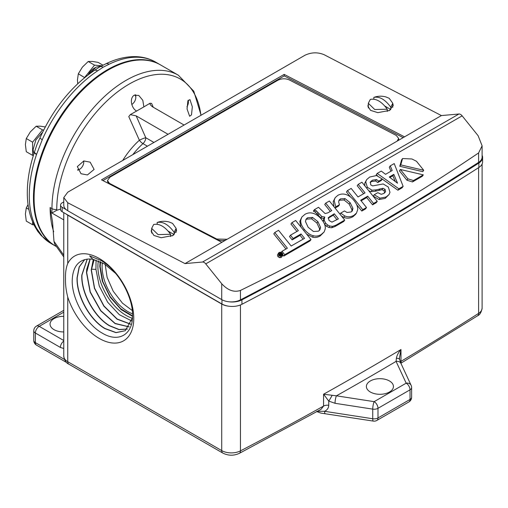 <?xml version="1.0" encoding="UTF-8"?>
<svg xmlns="http://www.w3.org/2000/svg" width="508" height="508" viewBox="0 0 508 508"><rect width="100%" height="100%" fill="white"/><g stroke="black" fill="none" stroke-linecap="round" stroke-linejoin="round"><path stroke-width="0.76" d="M317.144 411.715L320.942 413.112L373.317 421.094A5.442 1.149 -81.2 0 1 372.739 418.751L372.739 409.13L335.026 403.295A5.442 1.149 -81.2 0 1 336.436 395.821L323.564 394.221L328.752 401.066L328.752 405.289C328.619 408.019 327.235 410.026 324.599 411.309L316.795 411.309M132.493 317.767L125.26 330.721L115.989 332.664L104.877 328.6C89.77 319.849 76.283 295.681 77.057 277.724L79.146 266.948L84.646 259.632M84.728 259.607L79.305 266.903L77.235 277.622C76.441 295.542 89.979 319.805 105.048 328.492L116.053 332.55L125.273 330.714M127.356 329.076L118.98 329.622L109.455 325.793C94.424 317.087 81.007 293.033 81.775 275.158L87.141 259.163M87.249 259.15L81.953 275.063C81.166 292.887 94.634 317.036 109.626 325.685L119.094 329.501L127.432 329.006M100.54 261.81L100.178 266.662L102.787 281.521L110.096 296.52L120.701 308.756L132.556 315.881M63.767 255.162L53.969 241.3L54.686 244.081L63.767 256.927M53.702 231.756A104.699 60.446 -60 0 1 50.121 207.556L52.584 222.294L53.969 241.3M34.474 152.102A6.801 1.848 18.5 0 0 34.417 152.216L34.493 151.981A6.801 1.797 18.2 0 0 34.493 151.981L36.951 144.64L40.018 137.782C53.226 108.807 71.279 86.392 94.177 70.536L99.746 66.865L105.708 63.881A6.801 4.216 64 0 1 109.061 64.243L103.149 67.202L97.58 70.872A104.699 60.446 120 0 0 42.272 139.681L36.525 154.476A104.699 60.446 120 0 0 29.286 195.529A104.699 60.446 120 0 0 36.525 228.225L42.272 236.391A104.699 60.446 120 0 0 50.971 243.459L55.137 245.866A104.699 60.446 120 0 0 55.461 246.05M160.16 64.707A104.699 60.446 120 0 0 159.836 64.522A104.699 60.446 120 0 0 79.159 92.57A104.699 60.446 120 0 0 33.452 197.936A104.699 60.446 120 0 0 55.137 245.866M50.121 207.556L51.962 208.623A104.699 60.446 -60 0 1 125.997 80.391A104.699 60.446 -60 0 1 178.346 75.209L160.477 64.891A104.699 60.446 120 0 0 108.128 70.079A104.699 60.446 120 0 0 39.732 162.338A104.699 60.446 120 0 0 55.778 246.234L56.509 246.659M191.491 114.865L189.63 116.262L187.058 108.979L187.884 100.863L189.954 99.593L192.329 106.807L191.491 114.865M187.992 100.641A5.779 3.334 -60 0 1 188.36 102.381L188.36 101.136A7.296 4.21 120 0 0 188.284 100.165M188.36 102.381A5.779 3.334 -60 0 1 186.944 106.769M87.408 174.955L80.994 173.723L77.33 166.605L83.801 160.96L90.157 162.16L94.107 169.418L87.408 174.955M83.61 160.992A5.779 3.334 -60 0 1 83.763 162.173A5.779 3.334 -60 0 1 79.673 169.253L77.756 170.244M79.673 169.253L77.635 169.799A5.779 3.334 -60 0 1 77.578 169.793M200.92 115.316A102.381 59.112 -60 0 0 129.146 84.106A102.381 59.112 -60 0 0 56.756 209.493L56.75 210.299L60.547 209.112M122.714 160.464A58.972 34.049 -60 0 1 139.376 140.246A5.442 2.178 -132 0 0 142.97 143.631A5.442 3.143 120 0 0 145.777 137.738A5.442 0.851 -23.6 0 0 139.376 140.246L128.765 116.592L130.302 114.637L136.163 115.868L168.059 134.283M136.582 111.03L136.652 111.068C131.534 108.483 129.121 98.489 134.15 95.237L138.779 95.447L142.811 100.317L143.872 106.896L130.302 114.637M184.087 125.032L152.184 106.617L150.184 104.623L150.05 103.232L143.872 106.896M150.05 103.232L151.594 103.416L153.257 107.232M153.93 142.443L145.777 137.738L136.163 115.868M134.817 94.933A5.779 3.334 -60 0 1 135.801 97.434L135.801 96.196A7.296 4.21 120 0 0 135.623 94.736M56.75 210.299L51.892 213.023L63.767 219.875M63.767 201.898L62.141 202.838A5.442 3.143 180 0 0 60.547 205.061L60.547 209.499A5.442 3.143 180 0 0 62.141 211.722L62.141 207.283A5.442 3.143 180 0 1 60.547 205.061M404.533 136.849L284.182 74.384L101.505 179.851L221.856 242.316L441.395 115.57L324.142 54.712C317.729 52.057 311.321 52.241 304.914 55.277L67.748 192.202L63.767 197.587L67.748 202.743L185.001 263.595L202.546 262.026A4.534 2.616 60 0 1 205.753 263.881L221.729 283.75L221.729 299.606A13.595 7.849 0 0 0 228.644 301.746A13.595 7.849 0 0 0 240.449 299.885A3263.367 1884.089 0 0 0 478.606 162.382A13.595 7.849 0 0 0 482.105 157.124L482.105 145.809L478.606 152.933C403.32 203.867 323.933 249.695 240.449 290.43C234.08 292.602 227.838 290.373 221.729 283.75M135.801 97.434A5.779 3.334 -60 0 1 131.82 104.451M240.449 304.965L240.449 450.875A5.442 2.972 62.5 0 1 239.319 453.365L321.031 409.334L323.564 406.063A3263.367 1884.089 180 0 1 240.449 450.875A13.595 7.849 180 0 1 221.729 450.596L67.748 361.696L67.748 297.072C66.065 290.544 65.322 284.378 65.513 278.575C65.316 272.758 66.059 267.729 67.748 263.481L67.748 215.144A13.595 7.849 180 0 1 66.161 214.046L62.141 211.722M62.141 207.283L66.161 209.601A13.595 7.849 0 0 0 67.748 210.706L221.729 299.606M63.767 197.587L63.767 205.149A13.595 7.849 0 0 0 66.161 209.601M151.657 229.375L151.206 231.229L153.905 235.439L161.182 237.731L172.866 235.515L176.587 230.486L176.13 228.657M368.313 104.286L367.855 106.147L370.554 110.357L377.831 112.649L389.522 110.433L393.236 105.404L392.786 103.575M221.856 242.316L185.001 263.595M482.105 155.27A14.503 8.376 180 0 1 482.6 157.442A14.503 8.376 180 0 1 478.866 163.055A3263.367 1884.089 180 0 1 241.929 299.847A14.503 8.376 180 0 1 228.644 301.746M482.6 157.442L482.6 161.887A14.503 8.376 180 0 1 478.866 167.494A3263.367 1884.089 180 0 1 241.929 304.286A14.503 8.376 180 0 1 228.644 306.184A13.595 7.849 180 0 1 221.729 304.044L221.729 450.596A5.442 3.143 120 0 0 222.853 453.085C228.263 455.797 233.75 455.892 239.319 453.365M478.606 167.659L478.606 313.373A3263.367 1884.089 180 0 1 400.99 361.359L401.168 363.074L477.501 315.849C479.812 314.897 481.343 312.318 482.105 308.115A13.595 7.849 180 0 1 478.606 313.373A5.442 3.296 57.4 0 1 477.501 315.849M63.767 316.325A13.526 7.811 0 0 0 50.057 324.326A13.526 7.811 0 0 0 54.013 329.654A13.526 7.811 0 0 0 63.767 331.94M86.728 259.22C77.718 260.826 72.892 267.627 72.25 279.622C71.285 298.374 85.979 324.129 102.191 333.089C118.408 343.008 132.817 334.709 132.556 315.786C133.077 296.723 118.256 270.643 101.149 260.528L89.611 255.892L92.913 259.353A41.129 23.749 -120 0 0 86.728 259.22M67.748 297.072A48.952 28.264 -120 0 0 106.604 341.744A48.952 28.264 -120 0 0 133.769 318.395A48.952 28.264 -120 0 0 106.604 263.677A48.952 28.264 -120 0 0 67.748 263.481M67.748 215.144L221.729 304.044M228.644 306.184A14.503 8.376 180 0 1 221.958 303.994L66.161 214.046M441.395 115.57L458.94 114.002A4.534 2.616 60 0 1 462.147 115.849L478.123 135.725L482.105 145.809M284.182 74.384L284.251 75.902L102.921 180.588M403.187 137.63L284.251 75.902M92.913 259.353L104.432 263.931L115.653 273.418M129.172 326.936L115.087 323.596L100.679 310.807L90.132 292.106L86.493 272.599L86.716 269.316L90.062 259.036M130.683 324.269L117.062 319.176L103.848 306.121L94.418 288.29L91.218 270.04L93.282 259.417M131.845 320.993L119.323 314.687L107.645 302.19L99.251 286.004L95.942 269.392L91.408 269.183M94.126 259.582L91.396 269.945L94.571 288.131L103.969 305.949L117.126 318.999L130.734 324.155M90.183 259.042L86.671 272.504L90.291 291.948L100.8 310.642L115.151 323.431L129.235 326.847M296.932 231.464L290.957 224.028L291.929 222.637L298.361 230.638L290.468 235.198L289.49 236.582L292.157 239.897L300.05 235.344L301.028 233.953L304.552 238.341L291.173 246.018L278.549 230.315L274.771 232.499L273.793 233.89L285.96 249.028M300.05 235.344L303.124 239.16M282.931 255.054L283.756 256.083L310.007 240.925L310.985 239.535L295.662 220.485L291.929 222.637M301.866 217.011L304.889 214.382C307.448 212.896 310.007 212.509 312.572 213.201C315.836 213.963 318.859 216.065 321.634 219.494C324.441 222.987 325.641 226.136 325.228 228.943L324.142 231.946L321.12 234.575C318.56 236.055 316.001 236.449 313.436 235.75C310.229 235.052 307.219 232.95 304.387 229.451C301.644 226.041 300.444 222.891 300.78 220.008L301.866 217.011L299.809 221.399L300.946 227.051M306.692 234.201L312.458 237.141C315.024 237.839 317.583 237.446 320.148 235.966L324.142 231.946M324.656 224.549L326.612 226.352L328.828 227.425L331.635 227.755L334.931 226.574L343.751 221.482L344.729 220.091L335.909 225.184L334.931 226.574M330.308 211.436L324.745 204.521L325.717 203.13L331.737 210.61L327.857 212.852L325.107 213.55L318.522 207.289L314.382 209.677L313.404 211.061L315.347 212.236L320.821 217.907L323.793 218.408L323.19 221.647M324.663 217.176L323.742 218.484L324.771 217.018L324.123 220.104L325.634 223.158L327.584 224.968L329.806 226.035L332.607 226.371L331.635 227.755M278.67 252.863L277.425 255.041L277.965 256.648L279.527 257.658L281.191 257.486L282.689 255.632L280.499 256.267L278.943 255.257L278.397 253.651L279.197 252.4L280.861 252.235L282.423 253.251L282.956 254.851L282.689 255.632M412.483 181.94L422.339 176.251L423.316 174.86L413.455 180.556L412.483 181.94L406.914 180.219L399.402 170.872L400.374 169.481L423.316 174.86M402.552 158.54L401.574 159.931L399.79 166.281L422.739 171.66L423.716 170.275L416.477 161.271L411.925 158.979L402.552 158.54L400.768 164.89L423.716 170.275M397.91 190.214L402.158 187.763L403.136 186.373L398.888 188.824L397.91 190.214L382.289 179.127M398.888 188.824L377.177 173.419L376.206 174.809L377.539 175.762M377.177 173.419L381.254 171.069L385.566 174.32L392.195 170.498L390.284 165.856L389.306 167.24L390.944 171.215M377.774 182.524L381.362 180.454L382.334 179.064L378.746 181.14L377.774 182.524L375.533 180.962L371.45 181.591L370.103 182.537M385.197 198.368L389.09 194.469L386.175 196.977L380.041 198.171L374.205 194.755L373.228 196.145L379.063 199.555L385.197 198.368L386.175 196.977M368.859 190.849L371.1 191.63L375.291 191.237L382.003 189.674L384.08 190.71L384.613 192.945M374.205 194.755L377.819 192.665L381.197 194.297L383.769 193.516L385.585 191.554L385.058 189.319L382.975 188.284L376.263 189.852L372.078 190.24L367.335 187.274L365.728 181.832L366.655 179.641L364.75 183.223L364.877 185.903M372.567 204.845L376.288 202.698L377.26 201.308L373.539 203.46L372.567 204.845L366.719 197.574L361.118 200.806M361.804 211.061L365.538 208.902L366.509 207.518L362.775 209.671L361.804 211.061L356.648 204.648M362.775 209.671L347.44 190.589L346.462 191.98L350.514 197.015M347.44 190.589L351.174 188.436L358.019 196.952L365.049 192.894L358.204 184.379L357.226 185.763L363.62 193.719M341.503 216.078L343.827 217.341C346.92 218.643 349.98 218.415 353.009 216.668L355.53 214.427L356.502 213.042L353.987 215.278C350.958 217.03 347.897 217.253 344.805 215.957L340.697 213.112L339.96 214.16M338.792 200.768L339.566 200.228L344.03 199.981L349.142 204.076L351.949 209.721L351.758 211.499M335.07 208.07L338.474 206.108L339.452 204.718L335.731 206.864L334.969 207.95M335.731 206.864L334.15 200.349L335.204 197.65L333.172 201.733L333.927 206.648M398.64 138.595A8.16 4.464 177.6 0 1 398.659 138.779A8.16 4.464 177.6 0 1 398.062 140.583M225.622 240.138A8.16 4.464 177.6 0 1 216.802 239.42L109.893 183.934A8.16 4.464 177.6 0 1 107.512 180.95A8.16 4.464 177.6 0 1 107.512 180.759M396.392 358.261A5.442 2.381 -14.8 0 1 399.65 359.556L399.459 357.88L400.99 349.517C398.405 352.52 396.869 355.435 396.392 358.261L396.075 361.391A3268.809 1887.226 180 0 1 366.446 378.72A3268.809 1887.226 180 0 1 336.436 395.821L374.148 401.657L406.178 383.165A5.442 4.293 -24.9 0 1 411.112 385.318L401.009 363.544A5.442 4.293 155.1 0 0 396.075 361.391L406.178 383.165A5.442 3.143 -120 0 1 410.026 389.827A5.442 3.143 -0 0 0 411.62 387.604L411.62 397.224A5.442 3.143 0 0 1 410.026 399.447L377.996 417.938L377.996 408.318A5.442 3.143 180 0 1 372.739 409.13A5.442 1.149 -81.2 0 1 374.148 401.657A5.442 3.143 -120 0 1 377.996 408.318L410.026 389.827L410.026 399.447A5.442 3.143 -120 0 1 410.026 399.491A5.442 3.143 -120 0 1 408.896 401.936A5.442 5.442 0 0 0 411.62 397.224M335.026 403.295L328.752 401.066A5.442 0.413 120.5 0 0 332.105 395.376M325.177 413.645A5.442 1.149 -81.2 0 1 324.599 411.309L372.739 418.751A5.442 3.143 0 0 0 377.996 417.938A5.442 3.143 60 0 1 377.996 417.982A5.442 3.143 60 0 1 376.866 420.427L408.896 401.936M95.942 269.392L96.056 260.077M274.771 232.499L287.395 248.202L282.01 251.308L284.734 254.692L310.985 239.535M292.157 239.897L293.129 238.512L301.028 233.953M290.468 235.198L293.129 238.512M283.756 256.083L284.734 254.692M282.01 251.308L281.267 252.368M300.78 220.008L299.809 221.399M313.436 235.75L312.458 237.141M329.806 226.035L328.828 227.425M327.584 224.968L326.612 226.352M325.634 223.158L324.663 224.536M314.382 209.677L316.325 210.845L321.799 216.522L324.771 217.018M316.325 210.845L315.347 212.236M314.769 210.153L313.792 211.544M325.717 203.13L329.394 201.009L344.729 220.091M332.607 226.371L335.909 225.184M413.455 180.556L407.892 178.829L406.914 180.219M407.892 178.829L400.374 169.481M399.79 166.281L400.768 164.89M390.284 165.856L394.214 163.582L403.136 186.373M378.746 181.14L376.504 179.572L372.421 180.2L370.465 181.826M370.421 181.896L370.719 184.88L372.675 185.896L383.172 183.947L388.309 187.027L389.973 192.303L389.09 194.469M385.058 189.319L384.08 190.71M372.078 190.24L371.1 191.63M366.655 179.641L369.665 177.038L376.555 175.539L382.334 179.064M358.204 184.379L361.925 182.226L377.26 201.308M373.539 203.46L367.69 196.183L366.719 197.574M367.69 196.183L360.667 200.241L366.509 207.518M340.697 213.112L344.456 210.941L347.059 212.471L351.104 211.957L352.342 210.858L352.92 208.331L350.12 202.686L345.002 198.59L340.538 198.838L339.173 200.031L338.62 201.955L339.452 204.718M335.204 197.65L337.725 195.421C340.303 193.935 343.046 193.637 345.948 194.539C348.831 195.453 351.523 197.447 354.012 200.533C356.686 203.86 357.911 206.915 357.683 209.696L356.502 213.042M157.175 224.25L157.175 222.472L158.496 222.04A19.774 19.774 0 0 1 169.297 222.04L172.549 223.38L176.13 228.378L174.123 232.258L174.123 234.569L168.18 231.14M172.237 235.858L174.123 234.569M170.618 236.563L170.618 234.283L158.083 234.594L151.657 228.378L153.67 224.498C159.315 223.336 164.967 226.593 170.618 234.283M373.825 99.162L373.825 97.39L375.145 96.952A19.774 19.774 0 0 1 385.953 96.952L389.204 98.298L392.786 103.295L390.773 107.175L390.773 109.487L384.835 106.051M388.893 110.769L390.773 109.487M387.267 111.481L387.267 109.201L374.739 109.512L368.313 103.295L370.319 99.416C375.971 98.254 381.622 101.511 387.267 109.201M109.893 183.934L107.493 180.569L109.88 177.235L277.819 80.277C281.667 78.429 285.509 78.315 289.35 79.934L396.259 135.42L398.64 138.405L397.231 141.065M227.133 239.268L216.783 239.039L216.802 239.42M109.874 183.553L216.783 239.039M370.345 392.011A13.526 7.811 0 0 0 384.931 393.738A13.526 7.811 0 0 0 393.433 386.683A13.526 7.811 0 0 0 389.471 380.968A13.526 7.811 0 0 0 374.574 379.311A13.526 7.811 0 0 0 366.382 386.683A13.526 7.811 0 0 0 370.345 392.011M399.65 359.556L401.009 363.544M100.133 261.62L99.79 266.433L102.299 281.102L110.071 297.066L121.183 309.632L132.55 316.344M318.408 231.197L313.449 231.477L308.146 227.279L305.473 221.551L306.153 219.043L307.607 217.761L312.572 217.449L317.9 221.653L320.561 227.394L319.869 229.902L318.408 231.197M328.358 217.64L334.27 213.773L338.392 218.897L331.927 222.142L328.968 220.434L328.454 217.494M278.714 253.733L279.4 252.654L280.835 252.508L282.175 253.39L282.645 254.768L281.965 255.848L280.53 255.988L279.19 255.118L278.714 253.733M278.949 253.054L278.733 253.6M282.41 255.448L281.965 255.848M389.261 177L393.821 174.371L397.542 183.217L389.261 177M157.175 222.472C162.82 221.31 168.472 224.574 174.123 232.258M373.825 97.39C379.476 96.228 385.127 99.485 390.773 107.175M305.752 219.78L306.629 219.145L311.594 218.84L316.922 223.044L319.589 228.778L319.297 230.549M328.155 218.205L333.299 215.157L334.27 213.773M333.299 215.157L336.963 219.723M389.884 177.47L392.849 175.755L395.262 181.508M393.821 174.371L392.849 175.755M105.181 264.408L107.118 277.381L113.24 291.274L122.428 303.13L132.283 310.553M280.238 253.035L280.575 252.838L282.207 254.87L280.956 255.48L280.251 255.137L280.314 254.375L279.089 253.695L280.187 254.14L280.88 253.835L280.238 253.035L279.679 253.829M282.207 254.87L281.375 256.051M280.956 255.48L280.587 256.007M280.251 255.137L279.851 255.702M279.527 255.467L280.314 254.375M279.47 254.108L278.975 254.806M279.222 253.809L278.797 254.413M279.121 253.714L278.752 254.241M279.089 253.695L278.74 254.191M280.499 254.489L281.083 254.083L281.673 254.819L280.556 254.921L280.778 254.26L280.454 254.724M281.083 254.083L280.524 254.876M42.596 132.22L35.839 139.979L33.109 149.676L33.896 153.81M101.638 65.837L96.076 67.189L89.319 73.965M34.017 224.885L32.614 224.758L32.614 221.831M33.376 155.442L32.614 155.372L32.614 142.189L42.501 129.889L43.694 129.997M28.854 209.404L26.283 207.924L28.054 204.559M32.614 224.758L26.283 221.107L25.4 214.001L26.283 207.924M42.501 129.889L36.17 126.232L40.234 126.168L45.263 126.956M32.614 142.189L26.283 138.532L30.347 131.877L36.17 126.232M32.614 155.372L26.283 151.714L25.4 144.615L26.283 138.532M50.971 243.459L41.192 235.521A6.801 5.455 -42.1 0 0 42.272 236.391M34.938 226.651A6.801 5.271 -28.5 0 0 34.976 226.733L34.893 226.574A6.801 5.232 -28.6 0 0 36.525 228.225M34.893 226.574C29.813 217.056 27.286 205.784 27.299 192.754C27.337 179.857 29.712 166.345 34.417 152.216A6.801 1.848 18.5 0 0 36.525 154.476M40.018 137.782A6.801 1.016 23.9 0 0 42.272 139.681M94.177 70.536A6.801 3.607 56.3 0 1 97.58 70.872M77.73 83.725L77.445 79.877L78.327 73.793L82.385 67.132L88.214 61.493L92.272 61.424L98.101 62.376L102.959 65.183M84.652 77.622L78.327 73.793M84.652 77.445L94.539 65.145L88.214 61.493M94.539 65.145L101.733 65.792M95.409 67.602A12.586 7.264 120 0 0 88.17 74.835M328.752 405.289A5.442 3.143 0 0 0 323.564 406.063L323.564 394.221A3263.367 1884.089 0 0 0 362.598 372.059A3263.367 1884.089 0 0 0 400.99 349.517L400.99 361.359A5.442 3.143 180 0 0 400.336 361.836M132.524 313.842A36.805 21.247 60 0 1 102.102 266.662A36.805 21.247 60 0 1 102.343 262.725M105.708 63.881C116.224 58.738 126.416 56.331 136.29 56.661C143.351 56.947 149.816 58.769 155.67 62.116A104.699 60.446 120 0 0 109.061 64.243M56.756 209.493A5.442 3.143 180 0 1 51.962 208.623L51.892 213.023M147.422 146.202L142.97 143.631A56.655 32.709 120 0 0 132.798 154.642M63.767 348.494L60.376 347.447A5.442 3.143 -60 0 1 63.767 341.084M222.853 453.085L68.872 364.185A5.442 3.143 120 0 1 67.748 361.696A13.595 7.849 180 0 1 63.767 356.146L63.767 212.661M67.748 210.706L67.748 202.743M60.376 347.447L35.376 333.013L35.376 342.633L64.44 359.416M63.767 340.519L39.224 326.352L63.767 312.185M63.767 310.344L36.506 326.085A5.442 3.143 -120 0 1 39.224 326.352A5.442 3.143 120 0 0 35.376 333.013A5.442 3.143 180 0 1 33.782 330.791L33.782 340.417A5.442 3.143 0 0 0 35.376 342.633A5.442 3.143 120 0 0 36.506 345.129L66.631 362.515M221.958 299.733L221.958 303.994M458.94 114.002L202.546 262.026M241.929 304.286L241.929 299.847M478.866 167.494L478.866 163.055M478.606 152.933L478.606 162.382M240.449 299.885L240.449 290.43M205.753 263.881L462.147 115.849M98.349 260.864A40.075 23.139 -120 0 0 97.898 266.414A40.075 23.139 -120 0 0 132.417 318.281M321.12 234.575L320.148 235.966M303.682 230.454L304.387 229.451M324.123 220.104L323.151 221.494M321.799 216.522L320.821 217.907M318.878 213.843L317.9 215.233M317.849 212.566L316.871 213.951M278.397 253.651L277.425 255.041M282.169 256.096L281.191 257.486M280.499 256.267L279.527 257.658M277.965 256.648L278.943 255.257M376.504 179.572L375.533 180.962M372.421 180.2L371.45 181.591M380.041 198.171L379.063 199.555M385.585 191.554L384.639 192.907M382.975 188.284L382.003 189.674M379.997 188.849L379.025 190.24M376.263 189.852L375.291 191.237M367.335 187.274L366.7 188.17M365.728 181.832L364.75 183.223M344.805 215.957L343.827 217.341M352.92 208.331L351.949 209.721M350.12 202.686L349.142 204.076M345.002 198.59L344.03 199.981M340.538 198.838L339.566 200.228M334.15 200.349L333.172 201.733M353.009 216.668L353.987 215.278M307.607 217.761L306.629 219.145M312.572 217.449L311.594 218.84M317.9 221.653L316.922 223.044M320.561 227.394L319.589 228.778M330.016 216.23L329.038 217.621M280.587 252.857L280.835 252.508M282.175 253.39L281.635 254.159M282.645 254.768L281.845 255.911M281.54 255.251L280.968 256.064M279.825 254.362L279.248 255.181M279.349 253.962L278.879 254.622M41.192 235.521L37.649 231.197L34.976 226.733A6.801 5.271 -28.5 0 0 36.62 228.397M34.493 151.981A6.801 1.797 18.2 0 0 36.62 154.191M99.746 66.865A6.801 3.924 60 0 1 103.149 67.202M155.67 62.116L159.836 64.522M83.763 162.173L83.763 160.966M178.346 75.209L193.789 91.205L201.073 115.227M68.872 364.185C66.192 363.093 64.484 360.413 63.767 356.146M482.105 164.059L482.105 308.115M36.506 326.085A5.442 5.442 0 0 0 33.782 330.791M33.782 340.417A5.442 5.442 0 0 0 36.506 345.129M176.13 228.378L176.13 232.34M151.657 228.378L151.657 233.058M392.786 103.295L392.786 107.258M368.313 103.295L368.313 107.975M398.659 138.779L398.64 138.405M107.512 180.95L107.493 180.569M373.317 421.094A5.442 5.442 0 0 0 376.866 420.427M411.62 387.604A5.442 5.442 0 0 0 411.112 385.318M279.197 255.911L280.168 254.521"/></g></svg>
